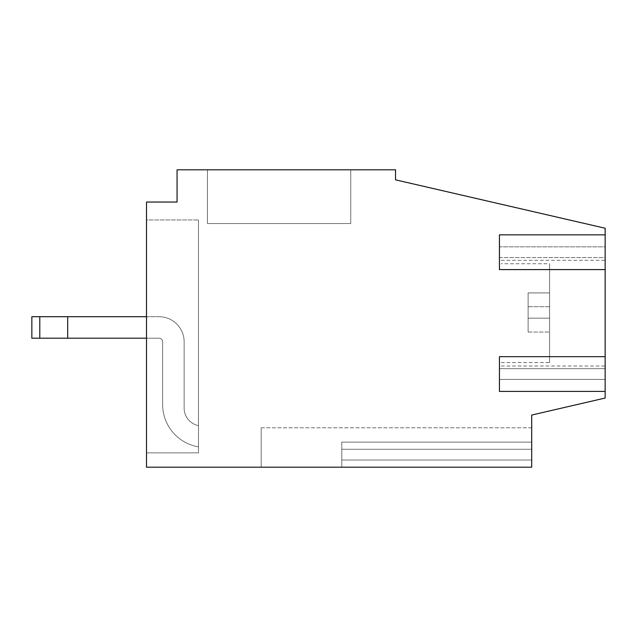 <?xml version="1.0" encoding="UTF-8"?>
<svg xmlns="http://www.w3.org/2000/svg" width="637" height="637" viewBox="0 0 637 637"><rect width="100%" height="100%" fill="white"/><g stroke="black" fill="none" stroke-linecap="round" stroke-linejoin="round"><path stroke-width="0.48" stroke-dasharray="3.19 2.39" d="M549.612 306.7L528.113 306.7L528.113 332.06L528.113 306.7L549.612 306.7L528.113 306.7L528.113 292.909L549.612 292.909L549.612 264.849L549.612 318.158L528.113 318.158L528.113 332.06L549.612 332.06L549.612 362.572L549.612 263.75L549.612 362.572L549.612 313.165L549.612 318.158L528.113 318.158L528.113 332.06L549.612 332.06L528.113 332.06L528.113 292.909L549.612 292.909L549.612 263.75L549.612 332.06M549.612 318.158L549.612 292.909L549.612 318.158L528.113 318.158L528.113 292.909L549.612 292.909L549.612 263.75L501.239 263.75M528.113 306.7L528.113 332.06M528.113 292.909L528.113 318.158M499.448 257.587L605.15 257.587L605.15 368.664L499.448 368.664L499.448 391.413L499.448 356.664L605.15 356.664L605.15 391.413L499.448 391.413L499.448 379.413L605.15 379.413L605.15 398.045L531.696 415.045L531.696 467.2L146.51 467.2L146.51 202.048L177.054 202.048L177.054 169.8L395.537 169.8L395.537 179.841L605.15 228.237L605.15 246.838L499.448 246.838L499.448 269.586L499.448 234.838L605.15 234.838L605.15 269.586L499.448 269.586L499.448 257.587L605.15 257.587L605.15 269.586M499.448 246.838L499.448 234.838L499.448 246.838L605.15 246.838L605.15 234.838M499.448 379.413L605.15 379.413L605.15 391.413M499.448 368.664L499.448 356.664L499.448 368.664L605.15 368.664L605.15 356.664M605.15 313.165L605.15 260.31L605.15 313.165M531.696 460.033L531.696 467.2L261.17 467.2L531.696 467.2L341.79 467.2L531.696 467.2L341.79 467.2L531.696 467.2L531.696 442.118L341.79 442.118L341.79 449.284L341.79 442.118L531.696 442.118L341.79 442.118L341.79 467.2L341.79 442.118L341.79 467.2L341.79 442.118L531.696 442.118L341.79 442.118L531.696 442.118L341.79 442.118L341.79 467.2L341.79 442.118L341.79 467.2L341.79 442.118L531.696 442.118L341.79 442.118L531.696 442.118L341.79 442.118L341.79 467.2L341.79 449.284L531.696 449.284L531.696 442.118L341.79 442.118L341.79 467.2L341.79 449.284L531.696 449.284L531.696 442.118L531.696 467.2L531.696 442.118L531.696 467.2L531.696 449.284L341.79 449.284L531.696 449.284L341.79 449.284L531.696 449.284L531.696 460.033L341.79 460.033L531.696 460.033L341.79 460.033L531.696 460.033L341.79 460.033L531.696 460.033L341.79 460.033L531.696 460.033L341.79 460.033L531.696 460.033L341.79 460.033L531.696 460.033L531.696 427.785L531.696 460.033M146.51 219.964L146.51 452.867L198.465 452.867L198.465 219.964L198.465 452.867L146.51 452.867L198.465 452.867L198.465 219.964L198.465 452.867L146.51 452.867L198.465 452.867L198.465 219.964L198.465 452.867L146.51 452.867L146.51 219.964L146.51 452.867L146.51 219.964L146.51 452.867L146.51 219.964L198.465 219.964L146.51 219.964M350.748 169.8L207.423 169.8L207.423 223.547L350.748 223.547L207.423 223.547L207.423 169.8L207.423 223.547L350.748 223.547L207.423 223.547L207.423 169.8L207.423 223.547L350.748 223.547L207.423 223.547L207.423 169.8L350.748 169.8L207.423 169.8L350.748 169.8L207.423 169.8L350.748 169.8L350.748 223.547L350.748 169.8M531.696 427.785L261.17 427.785L261.17 467.2L261.17 427.785L261.17 467.2L261.17 427.785L261.17 467.2L261.17 427.785L531.696 427.785M198.465 446.887L198.465 425.635A17.916 17.916 0 0 1 184.133 408.078A17.916 17.916 0 0 0 198.465 425.635A17.916 17.916 0 0 1 184.133 408.078A17.916 17.916 0 0 0 198.465 425.635A17.916 17.916 0 0 1 184.133 408.078A17.916 17.916 0 0 0 198.465 425.635L198.465 446.887A42.998 42.998 0 0 1 162.634 404.495A42.998 42.998 0 0 0 198.465 446.887A42.998 42.998 0 0 1 162.634 404.495A42.998 42.998 0 0 0 198.465 446.887A42.998 42.998 0 0 1 162.634 404.495A42.998 42.998 0 0 0 198.465 446.887M146.51 316.708L159.051 316.708A25.082 25.082 0 0 1 184.133 341.79L184.133 408.078L184.133 341.79A25.082 25.082 0 0 0 159.051 316.708A25.082 25.082 0 0 1 184.133 341.79L184.133 408.078L184.133 341.79A25.082 25.082 0 0 0 159.051 316.708A25.082 25.082 0 0 1 184.133 341.79L184.133 408.078L184.133 341.79A25.082 25.082 0 0 0 159.051 316.708L67.681 316.708L67.681 338.207L159.051 338.207A3.583 3.583 0 0 1 162.634 341.79L162.634 404.495L162.634 341.79A3.583 3.583 0 0 0 159.051 338.207A3.583 3.583 0 0 1 162.634 341.79L162.634 404.495L162.634 341.79A3.583 3.583 0 0 0 159.051 338.207A3.583 3.583 0 0 1 162.634 341.79L162.634 404.495L162.634 341.79A3.583 3.583 0 0 0 159.051 338.207L31.85 338.207L67.681 338.207L31.85 338.207L31.85 316.708L39.797 316.708L31.85 316.708L39.797 316.708L31.85 316.708L39.797 316.708L39.797 338.207M67.681 338.207L67.681 316.708L39.797 316.708L67.681 316.708L67.681 338.207L159.051 338.207L67.681 338.207L67.681 316.708L39.797 316.708L67.681 316.708L67.681 338.207L146.51 338.207M67.681 316.708L39.797 316.708M501.239 362.572L549.612 362.572M501.239 260.31L605.15 260.31M501.239 366.012L605.15 366.012M31.85 338.207L31.85 316.708"/><path stroke-width="0.96" d="M605.15 269.586L605.15 398.045L531.696 415.045L531.696 467.2L146.51 467.2L146.51 202.048L177.054 202.048L177.054 169.8L395.537 169.8L395.537 179.841L605.15 228.237L605.15 234.838L499.448 234.838L499.448 269.586L605.15 269.586L605.15 234.838M499.448 246.838L499.448 257.587M499.448 368.664L499.448 379.413M605.15 356.664L499.448 356.664L499.448 391.413L605.15 391.413M146.51 316.708L67.681 316.708L67.681 338.207L31.85 338.207L31.85 316.708L39.797 316.708L39.797 338.207M146.51 338.207L67.681 338.207M67.681 316.708L39.797 316.708"/></g></svg>
